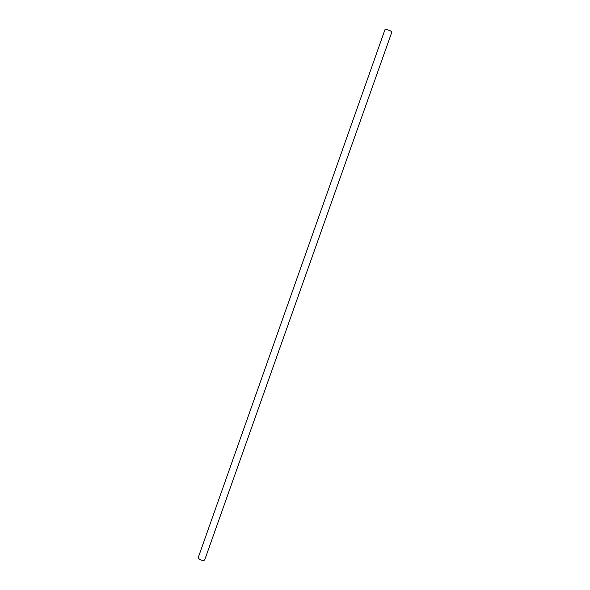 <?xml version="1.0" encoding="UTF-8"?>
<svg xmlns="http://www.w3.org/2000/svg" width="590" height="590" viewBox="0 0 590 590"><rect width="100%" height="100%" fill="white"/><g stroke="black" fill="none" stroke-linecap="round" stroke-linejoin="round"><path stroke-width="0.89" d="M387.04 29.662L384.923 29.78L198.233 557.602L199.553 559.386C202.082 560.648 203.801 560.817 204.715 559.895L391.797 32.214C391.502 31.292 389.916 30.437 387.04 29.662"/></g></svg>
